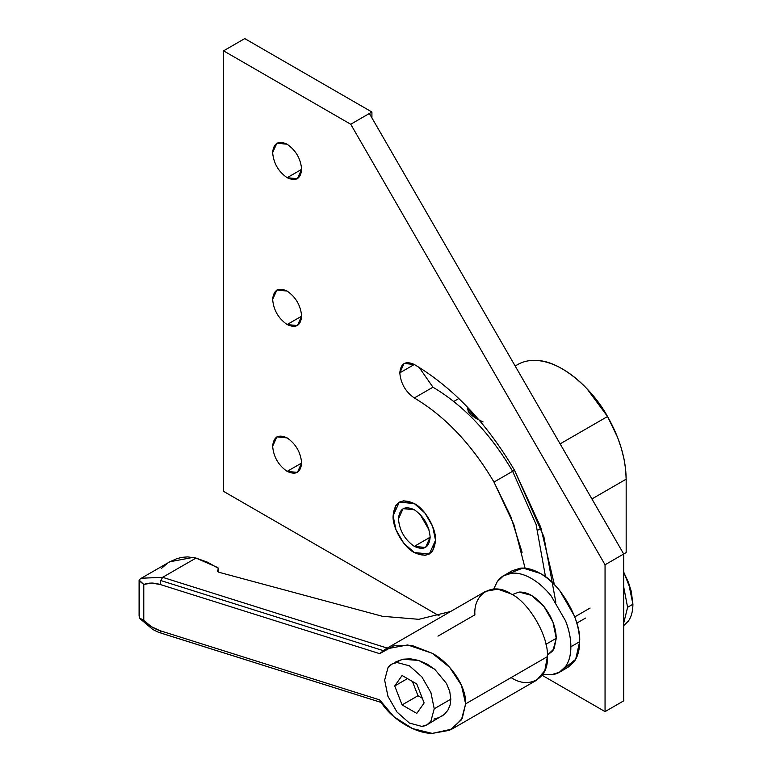 <?xml version="1.0" encoding="UTF-8"?>
<svg xmlns="http://www.w3.org/2000/svg" width="772" height="772" viewBox="0 0 772 772"><rect width="100%" height="100%" fill="white"/><g stroke="black" fill="none" stroke-linecap="round" stroke-linejoin="round"><path stroke-width="1.16" d="M555.821 602.256L543.864 536.685L514.48 470.225C486.563 422.882 453.174 387.64 414.313 364.48L399.809 372.857L414.313 364.48L404.055 363.467L399.809 372.857C400.736 383.481 405.57 391.848 414.313 397.966L432.957 387.197C463.866 405.609 490.423 433.642 512.627 471.296L536.106 524.497L545.534 576.906L536.106 524.497L512.627 471.296L514.48 470.225L512.627 471.296C490.423 433.642 463.866 405.609 432.957 387.197L414.313 397.966C445.212 416.378 471.769 444.411 493.974 482.066L512.627 471.296L493.974 482.066L510.774 516.545L522.084 552.337M538.248 360.582C559.98 361.499 591.323 386.801 607.545 416.504C619.684 437.975 625.889 458.867 626.169 479.171L626.169 552.588L623.708 554.006L626.169 552.588L626.169 479.171L591.921 498.944L626.169 479.171L625.619 469.27L623.998 458.915L621.325 448.271L617.648 437.541L607.545 416.504L560.125 443.871L607.545 416.504L586.913 388.673C579.125 380.471 571.01 373.928 562.585 369.035C554.161 364.191 546.045 361.373 538.248 360.582C530.47 359.829 523.599 361.171 517.626 364.587L515.233 366.121M483.098 421.937L476.536 418.713L471.499 415.24L468.286 411.601L467.33 406.989M476.536 417.034L476.536 418.713L476.536 417.034M467.234 408.098L476.536 418.713M537.804 530.181L541.095 528.28L537.804 530.181M547.338 655.322L552.935 650.709L556.255 638.309L545.949 644.263L556.255 638.309L552.935 622.078L543.864 606.367L531.464 595.376L519.073 592.056L512.28 594.594M141.295 578.247L162.631 577.321L195.982 558.069L207.658 562.248L218.524 568.462L217.8 567.594L195.982 558.069L193.106 557.394L169.84 561.765M161.329 568.51L167.466 563.242M169.666 561.862L176.971 558.6L182.298 557.316L187.741 556.892L195.982 558.069L162.631 577.321L160.808 580.544L383.385 650.671L160.808 580.544L160.055 584.462L151.418 583.063L143.775 584.462L139.539 581.075L139.539 617.957L141.18 619.646L143.775 620.437L143.775 584.462L143.775 620.437L151.418 626.661L160.055 630.705L160.808 633.011L381.31 702.481L161.242 633.146M217.714 570.112L218.283 569.408L217.617 571.386L217.714 570.112L217.617 571.386L219.103 572.322L217.617 571.386M451.9 729.106L536.743 680.122L544.82 670.598L547.358 656.663L465.632 703.852L462.235 718.414L451.9 729.106L432.272 733.4C414.323 733.487 389.377 717.603 379.67 699.895L160.055 630.705L379.67 699.895L393.874 716.706L412.518 728.585L432.272 733.4L449.613 730.293L461.434 719.822L465.632 703.852L461.434 685.237L449.613 667.317L432.272 653.286L412.518 645.653L393.874 645.778L379.67 653.652L160.055 584.462L379.67 653.652L385.595 649.049L407.664 644.938L432.272 653.286C450.8 663.187 466.616 687.157 465.632 703.852L547.358 656.663C548.979 636.9 529.052 602.382 511.122 593.909L497.786 589.142L485.511 591.371L385.595 649.049M437.946 636.157L474.896 614.821C473.275 593.186 493.202 581.683 511.122 593.909C529.052 602.382 548.979 636.9 547.358 656.663C548.979 678.298 529.052 689.801 511.122 677.584M152.856 583.497L152.827 582.985M139.095 616.066L139.983 618.652L152.817 629.489C160.624 633.494 159.148 632.316 161.01 633.098L160.055 630.705C153.966 628.726 148.542 625.31 143.775 620.437L139.539 617.957L139.095 580.062L143.775 584.462C148.542 582.599 153.966 582.599 160.055 584.462L160.808 580.544L162.631 577.321L387.409 648.133L162.631 577.321L141.353 578.209M426.964 724.821L444.354 714.389L447.895 710.221L450.086 705.068L450.819 699.181L434.231 708.764L430.901 721.164L426.964 724.821L421.83 726.404L409.44 723.084L397.04 712.093L387.969 696.373L384.649 680.142L387.969 667.741L391.906 664.094L397.04 662.511L409.44 665.831L421.83 676.822L430.901 692.532L434.231 708.764L450.819 699.181L450.086 705.068L447.895 710.221L444.354 714.389L441.314 716.532M395.293 662.135L402.704 659.23L418.742 660.456L434.781 669.343L446.525 683.519L449.729 691.432L450.819 699.181L449.729 691.432L446.525 683.519L434.781 669.343L427.051 664.045L418.742 660.456L410.443 658.815L402.704 659.23L391.906 664.094M439.635 717.381L433.951 719.079M416.783 713.405L424.137 702.945L416.783 683.992L402.087 675.5L394.733 685.961L402.087 704.913L416.783 713.405L402.087 704.913L417.98 695.736L402.087 704.913L394.733 685.961L407.462 678.607L394.733 685.961L402.087 675.5L416.783 683.992L424.137 702.945L416.783 713.405M422.323 698.245L417.98 695.736L412.441 681.483L417.98 695.736L422.323 698.245M450.694 611.463L418.849 619.318L382.362 616.278L219.103 572.322L382.362 616.278L418.849 619.318L450.694 611.463M218.283 569.408L218.283 571.994L218.524 568.462M434.231 708.764L430.901 692.532L421.83 676.822L409.44 665.831L397.04 662.511C393.209 662.849 390.178 664.596 387.969 667.741L384.649 680.142L387.969 696.373L397.04 712.093L409.44 723.084L421.83 726.404C425.671 726.056 428.692 724.31 430.901 721.164L434.231 708.764M519.073 592.056C527.334 591.757 535.604 596.534 543.864 606.367C551.797 616.674 555.927 627.327 556.255 638.309L554.093 648.76L547.338 655.158M287.145 177.705L301.64 169.338L287.145 177.705L297.394 178.718L301.64 169.338C300.713 158.704 295.888 150.337 287.145 144.229L276.887 143.206L272.641 152.595C273.568 163.22 278.402 171.596 287.145 177.705C278.402 171.596 273.568 163.22 272.641 152.595C273.568 143.032 278.402 140.243 287.145 144.229C295.888 150.337 300.713 158.704 301.64 169.338C300.713 178.901 295.888 181.69 287.145 177.705M287.145 324.549L301.64 316.173L287.145 324.549L297.394 325.562L301.64 316.173C300.713 305.548 295.888 297.181 287.145 291.063L276.887 290.05L272.641 299.44C273.568 310.064 278.402 318.431 287.145 324.549C278.402 318.431 273.568 310.064 272.641 299.44C273.568 289.876 278.402 287.078 287.145 291.063C295.888 297.181 300.713 305.548 301.64 316.173C300.713 325.736 295.888 328.525 287.145 324.549M287.145 471.383L301.64 463.017L287.145 471.383L297.394 472.396L301.64 463.017C300.713 452.382 295.888 444.016 287.145 437.907L276.887 436.894L272.641 446.274C273.568 456.899 278.402 465.275 287.145 471.383C278.402 465.275 273.568 456.899 272.641 446.274C273.568 436.711 278.402 433.922 287.145 437.907C295.888 444.016 300.713 452.382 301.64 463.017C300.713 472.58 295.888 475.369 287.145 471.383M414.313 503.595L399.327 502.109L393.112 515.831C392.166 527.392 403.824 547.58 414.313 552.54L429.3 554.026L435.505 540.303C436.45 528.743 424.793 508.555 414.313 503.595C424.793 508.555 436.45 528.743 435.505 540.303C434.153 554.277 427.09 558.359 414.313 552.54C403.824 547.58 392.166 527.392 393.112 515.831C394.463 501.848 401.527 497.766 414.313 503.595L424.909 512.984L432.667 526.427L435.505 540.303L432.667 550.899L429.3 554.026L424.909 555.377L414.313 552.54L403.708 543.141L395.959 529.708L393.112 515.831L395.959 505.226L399.327 502.109L403.708 500.748L414.313 503.595C401.527 497.766 394.463 501.848 393.112 515.831C392.166 527.392 403.824 547.58 414.313 552.54C427.09 558.359 434.153 554.277 435.505 540.303C436.45 528.743 424.793 508.555 414.313 503.595M432.957 387.197L419.099 367.337L432.957 387.197M350.729 124.253L605.055 564.776L623.708 554.006L369.373 113.484L350.729 124.253L223.562 50.836L223.562 491.359L439.094 615.795L223.562 491.359L223.562 50.836L244.753 38.6L371.921 112.017L371.921 117.894L371.921 112.017L369.373 113.484L623.708 554.006L605.055 564.776L605.055 711.61L623.708 700.841L623.708 554.006L623.708 700.841L605.055 711.61L605.055 564.776L350.729 124.253L371.921 112.017L244.753 38.6L223.562 50.836L350.729 124.253M542.137 675.288L605.055 711.61L542.137 675.288M525.076 568.173L513.882 524.68L493.974 482.066C471.769 444.411 445.212 416.378 414.313 397.966C405.57 391.848 400.736 383.481 399.809 372.857C400.736 363.294 405.57 360.505 414.313 364.48C453.174 387.64 486.563 422.882 514.48 470.225L540.67 527.054L554.402 584.655M574.744 616.896L590.117 608.027L574.744 616.896M632.915 604.244L627.597 607.313L623.708 623.187L627.597 607.313L632.915 604.244L628.408 582.233L623.708 572.245L628.408 582.233L631.303 591.448L632.915 604.244C632.847 611.318 631.342 616.924 628.408 621.045C631.38 616.751 632.886 611.144 632.915 604.244M623.708 625.609L628.408 621.045L623.708 625.629M623.708 586.942L627.597 607.313L623.708 586.942M560.289 671.727L568.096 667.22L574.358 661.411C577.852 656.364 579.608 649.802 579.647 641.696L570.884 646.753C570.846 654.859 569.089 661.421 565.606 666.468L559.343 672.277L551.179 674.796L542.919 674.159M542.909 674.188L551.179 674.796C557.278 674.245 562.084 671.476 565.606 666.468C569.128 661.459 570.884 654.888 570.884 646.753C570.884 638.627 569.128 630.02 565.606 620.949L551.179 595.965C545.08 588.38 538.509 582.551 531.464 578.489C524.429 574.416 517.858 572.66 511.759 573.2C505.66 573.75 500.854 576.53 497.332 581.538L493.723 588.997L497.332 581.538L503.595 575.729L511.759 573.2C517.867 572.708 524.439 574.464 531.464 578.489C538.499 582.59 545.071 588.409 551.179 595.965L565.606 620.949C569.089 630.02 570.846 638.618 570.884 646.753L579.647 641.696C579.608 633.561 577.852 624.953 574.358 615.892L559.932 590.908C553.823 583.352 547.261 577.524 540.226 573.432C533.191 569.408 526.629 567.652 520.521 568.144L512.357 570.662L504.55 575.179M508.343 573.779L522.982 568.057L540.226 573.432C559.729 582.648 581.403 620.196 579.647 641.696L575.671 659.327L563.396 669.141M420.026 514.287L429.097 529.997L420.026 514.287M414.313 546.373L430.158 537.216L414.313 546.373L425.517 547.483L430.158 537.216C429.155 525.597 423.867 516.439 414.313 509.761L403.1 508.651L398.458 518.909C399.462 530.528 404.75 539.686 414.313 546.373C404.75 539.686 399.462 530.528 398.458 518.909C399.462 508.449 404.75 505.399 414.313 509.761C423.867 516.439 429.155 525.597 430.158 537.216C429.155 547.676 423.867 550.726 414.313 546.373M517.626 364.587L515.165 366.005L517.626 364.587M458.867 398.506L453.772 401.45L458.867 398.506M141.614 578.054L169.753 561.813M161.01 633.108L381.339 702.52M139.201 579.685L141.594 578.064M139.085 579.975L139.085 615.815M218.553 568.713L218.553 572.129M576.809 623.12L585.581 618.054M623.708 572.004L631.303 591.448"/></g></svg>
